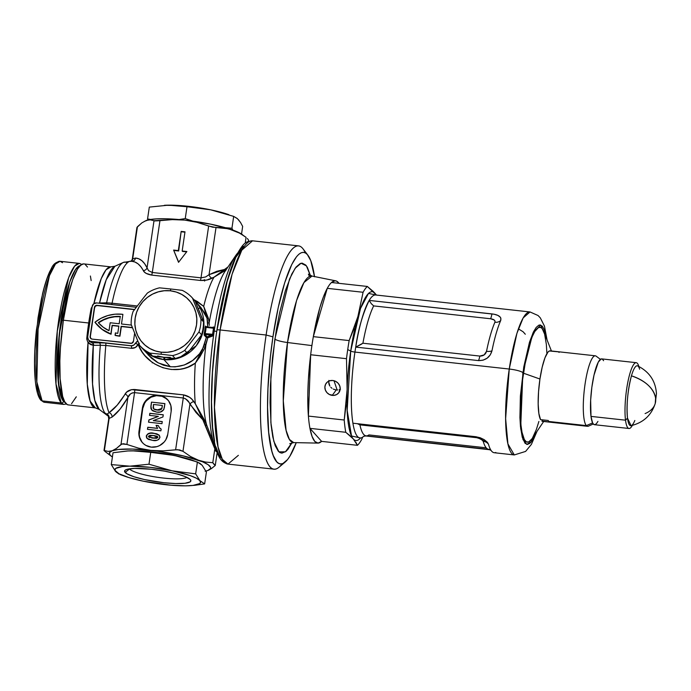 <?xml version="1.0" encoding="UTF-8"?>
<svg xmlns="http://www.w3.org/2000/svg" width="691" height="691" viewBox="0 0 691 691"><rect width="100%" height="100%" fill="white"/><g stroke="black" fill="none" stroke-linecap="round" stroke-linejoin="round"><path stroke-width="1.04" d="M215.428 449.884L216.482 450.109L215.229 449.798L202.817 419.731L196.011 412.51L188.868 402.188L185.559 398.785L183.27 397.99L134.555 392.635L126.902 444.451L138.666 448.183L150.776 450.377L163.214 450.869L175.618 449.806L183.27 397.99L158.913 395.312A14.779 14.235 138.1 0 1 167.792 399.847A14.779 14.235 138.1 0 1 171.169 411.283L167.766 434.311A14.779 14.235 138.1 0 1 151.26 447.129L145.913 445.427L143.624 443.821L141.707 441.791L139.28 436.781L139.003 431.149L142.398 408.122L144.307 402.741L148.116 398.413L153.247 395.805L158.913 395.312L164.251 397.014L168.457 400.65L170.884 405.66L171.169 411.283L167.766 434.311L165.857 439.701L164.164 442.041L159.604 445.583L156.926 446.636L151.26 447.129A14.779 14.235 138.1 0 1 142.381 442.594A14.779 14.235 138.1 0 1 139.003 431.149L142.752 408.519L139.219 434.389L139.634 437.178L142.061 442.188M206.428 337.467L206.307 337.476A0.786 0.76 138.1 0 1 207.162 336.888L207.214 337.597L206.428 337.467M66.405 403.993L63.753 404.416L44.578 402.309L40.942 400.279A1.969 1.9 -41.9 0 0 42.125 400.884L36.83 381.89L38.091 329.166L49.458 275.631L55.453 264.014L60.074 261.284A70.94 14.442 96.3 0 0 38.731 323.872A70.94 14.442 96.3 0 0 42.125 400.884A70.94 14.442 96.3 0 0 44.578 402.309L42.125 400.884L61.3 402.991A1.969 1.9 -41.9 0 0 63.503 401.281L65.135 402.482L62.337 399.605L59.521 390.881L57.655 371.844L58.191 347.055L61.041 320.304A68.97 14.036 96.3 0 0 65.135 402.482L63.503 401.281L61.283 397.299L59.521 390.881L58.294 382.287L57.621 359.951L59.348 333.675L63.218 307.469L68.642 285.314L71.683 276.858L74.792 270.596L77.85 266.778L80.735 265.551L79.318 265.836L76.33 268.367L73.237 273.437L70.145 280.831L65.783 295.653L62.078 313.783L61.041 320.304L63.322 320.555L61.041 320.304A68.97 14.036 96.3 0 1 80.182 265.577L75.535 269.447L69.705 282.092L59.245 334.634L58.441 383.643L63.503 401.281A1.969 1.9 138.1 0 1 61.3 402.991L63.753 404.416A70.94 14.442 -83.7 0 1 61.3 402.991L42.125 400.884A1.969 1.9 138.1 0 1 40.493 398.75L38.264 394.768M170.314 357.359L163.862 357.29L163.931 359.596L179.073 357.947L196.244 345.776L202.109 334.885L203.897 322.395L195.104 301.008A35.466 34.161 138.1 0 1 195.449 301.388A35.466 34.161 138.1 0 1 199.604 340.654A35.466 34.161 138.1 0 1 163.931 359.596L170.323 366.731L175.151 366.878L184.411 364.969L192.668 360.434L199.535 353.749L203.525 347.107L206.307 337.476L204.147 335.066L204.251 333.261A35.466 34.161 -41.9 0 0 205.132 327.258L205.477 326.048L206.048 327.43A36.26 34.921 138.1 0 1 205.141 333.572L212.578 334.392L213.484 328.251L205.132 327.258L205.477 326.048L206.048 327.43L213.467 327.897L206.065 326.921M226.147 269.922L225.085 271.269A84.734 17.249 96.3 0 0 209.192 322.593A0.786 0.579 -3.4 0 1 207.706 322.559L207.723 326.964L207.015 318.171L205.382 314.094L200.554 307.106L207.015 318.171A0.786 0.561 165.3 0 0 208.354 318.18L203.707 306.381A78.817 16.048 -83.7 0 1 213.994 277.203L206.816 280.036L200.347 280.442L151.64 275.087L146.164 273.368L144.402 272.047L140.86 266.735L138.027 263.832L134.857 261.984L131.411 261.207A3.939 3.619 59.8 0 0 132.689 258.831L135.531 258.054L138.882 258.84L141.949 260.749L144.678 263.772L147.053 267.858L154.007 220.731L150.249 219.833L146.198 220.481L141.905 222.847L137.431 226.743L132.689 258.831L137.034 227.935M214.728 449.582A102.467 20.86 96.3 0 0 217.199 452.337L215.264 465.466L211.446 468.567L207.749 470.519L210.513 468.593L210.608 467.41L208.207 464.732L202.515 461.778L183.029 455.835L157.367 451.18L132.396 449.064L118.213 449.513L112.192 450.765L109.428 452.691L110.111 455.162L112.408 456.984A51.229 9 8.4 0 1 111.363 456.276A51.229 9 8.4 0 1 112.192 450.765L116.494 448.39L120.968 444.503L127.921 397.385L120.027 409.202L112.046 417.105L109.126 418.418L104.384 450.515L108.142 451.413L112.192 450.765A51.229 9 8.4 0 1 150.776 450.377A51.229 9 8.4 0 1 198.55 460.258L205.624 462.08L212.793 462.702L214.728 449.582L215.229 449.798L214.728 449.582A102.467 20.86 96.3 0 0 217.199 452.337L215.264 465.466L213.985 464.317L212.793 462.702L214.728 449.582M214.201 331.093A102.467 20.86 96.3 0 0 216.067 448.822A102.467 20.86 -83.7 0 1 214.676 445.807A102.467 20.86 -83.7 0 1 214.201 331.093A102.467 20.86 -83.7 0 1 235.562 255.774A102.467 20.86 -83.7 0 1 237.583 253.139A102.467 20.86 96.3 0 0 214.201 331.093L216.732 331.369L214.201 331.093M148.185 354.941L158.256 362.922L170.323 366.731C184.143 367.396 194.819 361.739 202.351 349.758L195.328 363.129L187.935 367.094L183.97 368.415L179.867 369.27L171.359 369.504L162.912 367.742L154.991 364.097L151.346 361.635L144.955 355.64L142.26 352.142L138.131 344.403L135.427 347.452L131.489 348.299L105.809 345.474A78.817 16.048 96.3 0 0 109.048 412.691L117.15 405.211L126.686 392.091L131.61 389.62L183.452 394.863L189.515 397.239L191.917 399.277L195.311 403.769A78.817 16.048 -83.7 0 1 195.328 363.129L199.906 356.815L204.277 348.912L207.784 337.787L207.214 337.597L207.784 337.787A0.786 0.734 70 0 0 207.162 336.888A0.786 0.76 -41.9 0 0 206.307 337.476L204.147 335.066A0.786 0.76 138.1 0 1 205.002 334.479L207.784 337.787L212.379 336.12A0.786 0.734 70 0 0 211.757 335.221A0.786 0.734 -110 0 1 212.379 336.12L213.174 334.375L205.141 333.572L205.002 334.479A0.786 0.76 -41.9 0 0 204.147 335.066L204.251 333.261L205.141 333.572L204.251 333.261A35.466 34.161 -41.9 0 0 205.132 327.258L206.048 327.43A36.26 34.921 138.1 0 1 205.141 333.572L205.002 334.479L211.757 335.221L205.002 334.479L207.162 336.888L213.174 334.375L214.072 328.251L213.484 328.251L214.072 328.251L213.735 326.947A0.786 0.734 -110 0 1 213.277 327.517A0.786 0.734 70 0 0 213.735 326.947L212.301 327.465L213.735 326.947L214.124 327.646L212.837 335.567L207.784 337.787L205.918 344.809A84.734 17.249 96.3 0 0 206.644 424.913L214.676 445.807M209.269 325.401L209.192 322.593L209.269 325.401M94.943 322.248A36.848 35.491 138.1 0 1 122.186 314.267A36.848 35.491 138.1 0 1 122.903 314.353L121.486 324.001L131.42 325.09L121.486 324.001L122.903 314.353A36.848 35.491 138.1 0 0 122.186 314.267L114.982 314.198L107.856 315.554L101.085 318.266L94.943 322.248A36.848 35.491 138.1 0 0 96.852 324.58A36.848 35.491 138.1 0 0 110.845 333.986L112.339 325.547L118.809 326.256L112.132 325.314L110.845 333.986L102.018 329.279L94.943 322.248M86.79 339.307L86.798 338.089A70.94 14.442 -83.7 0 1 88.69 322.991L63.373 320.201A70.94 14.442 96.3 0 0 68.357 404.926L95.323 407.889A70.94 14.442 -83.7 0 1 88.033 342.676L86.79 339.307M166.894 399.009L162.031 396.288L156.416 395.675L150.914 397.256L146.362 400.789L144.661 403.129L142.752 408.519L139.357 431.547A14.779 14.235 -41.9 0 0 142.553 442.793M161.15 429.102L160.899 430.821L147.477 429.344L147.788 427.254L157.548 428.325L156.045 425.319L158.308 425.57L159.353 427.651L161.15 429.102L159.638 427.988L158.308 425.57L156.045 425.319L157.548 428.325L147.788 427.254L147.477 429.344L160.899 430.821L161.15 429.102M150.88 406.308L151.493 402.127L164.916 403.604L163.732 409.772L160.424 411.991L156.702 412.104L152.78 410.886L150.958 408.666L150.88 406.308L151.752 410.048L156.702 412.104C160.753 412.847 163.292 411.37 164.32 407.673L164.916 403.604L151.493 402.127L164.907 403.674L151.493 402.127L150.88 406.308M158.291 416.353L149.532 415.386L149.843 413.296L163.266 414.773L162.946 416.958L153.298 420.586L162.264 421.579L161.953 423.669L148.53 422.192L148.867 419.929L158.291 416.353L148.867 419.929L148.53 422.192L161.953 423.669L162.264 421.579L153.298 420.586L162.946 416.958L163.266 414.773L149.843 413.296L149.532 415.386L158.291 416.353M147.062 438.431L146.432 435.52L148.427 433.516L152.037 433.093L156.814 433.818L159.155 435.149L159.941 436.997L158.861 439.407L156.892 440.331L152.573 440.366L148.41 439.398L146.777 438.085L146.311 436.047L147.028 438.396L152.573 440.366C155.959 441.229 158.403 440.288 159.906 437.533L159.189 435.183L153.661 433.214L159.224 435.226M88.033 342.676L90.616 344.55L93.285 345.319L92.551 383.963L94.84 400.512L99.202 409.383L95.323 407.889L90.141 401.091L87.291 384.248L88.033 342.676L89.709 341.354L88.033 342.676L93.285 345.319A72.52 14.761 96.3 0 0 99.202 409.383L107.036 415.265A11.825 11.505 -55.3 0 0 108.021 415.878A11.825 11.505 124.7 0 1 106.673 415.006L104.721 412.821A77.237 15.72 -83.7 0 1 100.342 345.258L93.285 345.319A2.755 1.848 93.9 0 0 92.015 342.745L102.043 342.701L131.299 345.82L90.962 341.311L92.231 342.736L88.413 339.894L87.688 337.053L92.223 306.355L93.751 303.764L96.628 302.934L136.239 307.288L96.628 302.934A3.939 3.792 138.1 0 0 92.223 306.355L87.688 337.053A3.939 3.792 138.1 0 0 88.595 340.11L90.245 341.933L92.015 342.745A2.755 1.848 -86.1 0 1 93.285 345.319L93.691 345.327A2.755 1.857 89.1 0 0 92.231 342.736A2.755 1.857 -90.9 0 1 93.691 345.327L100.342 345.258A77.237 15.72 96.3 0 0 104.721 412.821A11.825 11.211 -32.2 0 0 107.07 414.159L109.048 412.691A78.817 16.048 -83.7 0 1 105.809 345.474L100.342 345.258A2.755 1.848 89.1 0 0 98.891 342.624A2.755 1.848 -90.9 0 1 100.342 345.258L105.809 345.474A2.755 0.561 96.3 0 0 105.619 342.995A2.755 0.561 -83.7 0 1 105.809 345.474L131.489 348.299A2.755 0.561 96.3 0 0 131.299 345.82L133.717 345.18L131.23 345.742L90.962 341.311A3.939 3.792 138.1 0 1 88.595 340.11M108.055 415.913L107.036 415.265A11.825 11.505 -55.3 0 1 106.673 415.006L106.345 414.747A11.825 11.756 -44.1 0 0 107.908 415.74A11.825 11.756 135.9 0 1 106.345 414.747L105.205 413.477A11.825 10.702 -41.3 0 0 106.811 414.427L107.07 414.159A11.825 11.211 147.8 0 1 104.721 412.821L105.205 413.477A11.825 10.702 138.7 0 0 106.811 414.427A3.939 3.887 -128.9 0 1 108.772 418.478L108.841 418.832M83.628 263.884L80.657 265.145L77.513 269.075L72.736 279.605L68.245 294.85L63.373 320.201A70.94 14.442 96.3 0 1 83.853 263.902L110.828 266.864A70.94 14.442 -83.7 0 0 93.864 303.677L101.249 278.585L105.991 269.853L110.828 266.864L114.931 266.251L106.207 279.786L99.539 302.986L106.613 302.822A77.237 15.72 -83.7 0 1 123.274 262.459A77.237 15.72 -83.7 0 1 126.876 262.761M123.153 262.52A77.237 15.72 96.3 0 0 106.613 302.822L112.054 303.202A2.755 0.561 -83.7 0 1 111.553 304.576A2.755 0.561 96.3 0 0 112.054 303.202A78.817 16.048 96.3 0 1 131.143 261.172L123.274 262.459L114.931 266.251A72.52 14.761 96.3 0 0 99.539 302.986L109.135 302.934L137.233 305.966L112.054 303.202A78.817 16.048 -83.7 0 1 131.126 261.163M68.582 404.943L67.2 404.555L64.704 401.773L62.648 396.401L60.143 378.798L59.849 360.978L60.437 347.72L63.373 320.201L88.69 322.991A70.94 14.442 -83.7 0 1 91.169 308.54L92.749 305.534M136.999 341.432L133.717 345.18A3.939 3.792 138.1 0 1 131.23 345.742L131.299 345.82A2.755 0.561 -83.7 0 1 131.489 348.299C134.572 348.437 136.783 347.141 138.131 344.403L139.401 343.289M90.754 338.478L90.322 336.776L94.624 307.607L95.539 306.053L97.267 305.56L134.469 309.646L97.267 305.56A2.367 2.28 -41.9 0 0 94.624 307.607L90.106 336.543L94.417 307.374A2.367 2.28 138.1 0 1 97.051 305.318L134.615 309.447L97.051 305.318L95.332 305.819L94.417 307.374L90.106 336.543L90.538 338.245L92.067 339.1L131.713 343.28L133.449 341.302L134.641 333.183L133.449 341.302A2.367 2.28 138.1 0 1 130.806 343.358L92.067 339.1A2.367 2.28 138.1 0 1 90.106 336.543L90.322 336.776A2.367 2.28 -41.9 0 0 90.763 338.486M121.357 326.541L132.473 327.759L121.141 326.299L119.716 335.947A36.848 35.491 138.1 0 1 115.051 335.213L115.267 335.455A36.848 35.491 -41.9 0 0 119.932 336.18L121.357 326.541L119.932 336.18A36.848 35.491 -41.9 0 1 115.267 335.455L115.397 332.898L115.051 335.213A36.848 35.491 138.1 0 0 119.716 335.947L121.357 326.541M97.008 324.753L102.233 329.512L111.061 334.228L112.132 325.314L111.061 334.228A36.848 35.491 -41.9 0 1 97.06 324.813L96.852 324.58M118.843 326.048L112.132 325.314L118.843 326.048L117.764 333.356A34.481 33.211 138.1 0 1 115.397 332.898A34.481 33.211 -41.9 0 0 117.764 333.356L118.843 326.048M132.387 327.534L121.141 326.299L132.387 327.534M120.225 316.659A34.481 33.211 -41.9 0 0 98.485 322.852L98.277 322.619A34.481 33.211 138.1 0 1 120.26 316.435L119.18 323.742L110.171 322.757L119.18 323.742L120.26 316.435L114.499 316.564L108.807 317.661L103.348 319.7L98.277 322.619L103.201 327.214L108.997 330.687L110.171 322.757L108.997 330.687A34.481 33.211 138.1 0 1 98.614 322.999A34.481 33.211 138.1 0 1 98.277 322.619L98.485 322.852A34.481 33.211 -41.9 0 0 98.718 323.12M98.485 322.852L103.555 319.942L109.014 317.903L114.715 316.806L120.476 316.668M224.964 271.442A84.734 17.249 96.3 0 0 209.192 322.593L208.354 318.18L203.707 306.381L193.938 299.704L197.591 301.63L203.707 306.381L207.015 318.171L203.707 306.381A78.817 16.048 -83.7 0 1 213.994 277.203L211.982 278.197A3.939 2.807 61.6 0 1 209.053 274.673L216.87 271.269L225.024 269.343L228.03 266.916L213.994 277.203L226.069 269.982L213.994 277.203L225.024 269.343L226.069 269.982M108.254 415.93A3.939 3.308 120.3 0 0 108.064 415.827L106.811 414.427L109.048 412.691C114.49 408.942 119.845 402.715 125.123 394.008C126.919 390.916 130.124 389.413 134.736 389.508L183.452 394.863C188.082 395.788 191.519 398.016 193.765 401.557L195.311 403.769A78.817 16.048 -83.7 0 1 195.328 363.129C177.026 377.226 146.38 367.137 138.131 344.403L135.445 343.392L138.131 344.403M89.718 341.311L92.015 342.745L105.619 342.995L131.299 345.82L133.717 345.18L137.621 341.129M142.441 348.532L153.609 356.781L163.931 359.596A35.466 34.161 138.1 0 1 142.614 348.73L151.346 358.085L157.09 362.265L163.499 365.211L170.323 366.731L163.931 359.596L163.862 357.29L157.591 355.96M205.123 471.236L207.766 470.511A51.229 9 8.4 0 1 207.749 470.519L211.446 468.567L215.264 465.466L212.793 462.702L205.624 462.08L198.55 460.258A51.229 9 8.4 0 1 207.766 470.511L207.766 470.511M205.849 345.008L204.484 344.386L205.918 344.809A84.734 17.249 96.3 0 0 206.644 424.913L195.311 403.769L202.817 419.731L189.921 404.2A3.939 2.056 147.2 0 1 193.765 401.557A3.939 2.056 -32.8 0 0 189.921 404.2L182.968 451.318L190.578 456.535L198.55 460.258L190.578 456.535L182.968 451.318L189.921 404.2C188.798 401.056 186.587 398.992 183.27 397.99L175.618 449.806L179.72 449.919L182.968 451.318L177.699 449.686L163.214 450.869L150.776 450.377L138.666 448.183L126.902 444.451L134.555 392.635L132.257 392.92L130.366 394.034L127.921 397.385L120.968 444.503L123.335 443.717L126.902 444.451L121.944 443.933L116.494 448.39L112.192 450.765L108.142 451.413L104.384 450.515L108.772 418.478L104.004 450.446M136.948 227.417L141.905 222.847L146.198 220.481A51.229 9 -171.6 0 0 146.181 220.489L150.249 219.833L154.87 220.93L159.949 220.671L152.296 272.487L201.012 277.842L208.656 226.026L196.961 222.312L184.782 220.101L172.422 219.608L154.007 220.731L147.053 267.858L148.582 270.673L152.296 272.487L159.949 220.671L172.422 219.608L184.782 220.101L166.401 218.779L156.33 218.883L148.824 219.764L144.393 221.37M184.998 231.822L182.165 251.014L186.89 251.533L178.546 262.321L173.605 250.073L178.33 250.591L181.163 231.399L184.998 231.822L182.165 251.014L186.89 251.533L178.546 262.321L173.605 250.073L178.675 262.148L173.605 250.073L178.684 250.988L173.959 250.47L178.684 250.988L181.163 231.399L178.684 250.988L181.163 231.399L184.998 231.822M248.544 240.105L248.363 241.375L248.544 240.105L247.343 238.473L248.544 240.105M246.074 237.341L239.76 232.997L232.556 229.973L239.449 233.083L246.074 237.341L245.201 243.197L246.074 237.341L239.449 233.083L228.471 228.756L216.007 227.546L209.053 274.673L216.007 227.546L208.656 226.026L201.012 277.842L205.65 276.944L209.053 274.673L225.024 269.343A0.786 0.544 55.4 0 0 225.905 270.051M242.584 234.724A51.229 9 -171.6 0 0 232.556 229.973L210.945 224.212L184.782 220.101L196.961 222.312L212.603 227.175L224.35 227.978L232.556 229.973A51.229 9 -171.6 0 0 184.782 220.101A51.229 9 -171.6 0 0 146.198 220.481A51.229 9 -171.6 0 0 146.164 220.498M180.247 357.523L179.79 357.178M198.213 308.73L200.001 307.918M204.268 279.613L204.657 281.073M152.564 362.386L152.236 362.896M136.922 227.538L132.292 259.211A3.939 3.809 -145.1 0 1 131.653 260.835A3.939 3.809 34.9 0 0 132.292 259.211L132.335 259.764L132.689 258.831L135.531 258.054C140.238 258.391 144.082 261.656 147.053 267.858L148.591 270.682M104.142 450.67L105.801 452.087L104.384 450.515M105.801 452.087L111.363 456.276M207.715 470.528L207.749 470.519A51.229 9 8.4 0 1 205.909 471.063M186.639 251.861L182.519 251.412L186.639 251.861M184.946 232.176L181.517 231.796L184.946 232.176M108.064 415.827L106.803 414.462M167.965 400.046A14.779 14.235 -41.9 0 0 152.953 396.401A14.779 14.235 -41.9 0 0 142.752 408.519L142.398 408.122A14.779 14.235 138.1 0 1 158.913 395.312L134.555 392.635A3.939 0.803 96.3 0 0 134.736 389.508A3.939 0.803 -83.7 0 1 134.555 392.635C131.204 392.894 128.992 394.483 127.921 397.385A3.939 2.729 29.6 0 0 125.123 394.008A3.939 2.729 -150.4 0 1 127.921 397.385C122.678 406.558 117.392 413.132 112.046 417.105A3.939 3.55 53.6 0 0 109.048 412.691A3.939 3.55 -126.4 0 1 112.046 417.105L109.126 418.418A3.939 3.731 82.7 0 0 107.105 414.151A3.939 3.731 -97.3 0 1 109.126 418.418L109.1 418.418A3.939 3.749 82.2 0 0 107.07 414.159A3.939 3.749 -97.8 0 1 109.1 418.418L108.772 418.478A3.939 3.887 51.1 0 0 106.811 414.427M183.452 394.863A3.939 0.803 -83.7 0 1 183.27 397.99A3.939 0.803 96.3 0 0 183.452 394.863M205.633 276.953L209.053 274.673A3.939 2.807 -118.4 0 0 211.982 278.197C208.95 279.907 205.072 280.658 200.347 280.442A3.939 0.803 96.3 0 0 201.012 277.842A3.939 0.803 -83.7 0 1 200.347 280.442L151.64 275.087A3.939 0.803 96.3 0 0 152.296 272.487L201.012 277.842M152.296 272.487A3.939 0.803 -83.7 0 1 151.64 275.087C147.114 274.284 144.35 272.807 143.339 270.647A3.939 3.481 154.7 0 0 147.053 267.858A3.939 3.481 -25.3 0 1 143.339 270.647C140.221 264.713 136.248 261.569 131.411 261.207A3.939 3.636 58.8 0 0 132.663 258.849L132.689 258.831A3.939 3.619 -120.2 0 1 131.411 261.198L131.143 261.172M131.739 261.233A3.939 3.749 93.5 0 0 135.531 258.054A3.939 3.749 -86.5 0 1 131.739 261.233M132.292 259.211L132.663 258.849A3.939 3.636 -121.2 0 1 131.402 261.198M91.16 280.563L90.4 276.02M87.507 267.054L85.01 264.264M71.553 403.674L76.295 396.824M215.229 449.798L205.313 425.19L206.644 424.913L210.746 435.848M205.313 425.19L202.817 419.731L204.026 419.273L206.644 424.913L205.313 425.19M202.817 419.731L195.311 403.769L204.026 419.273L202.817 419.731M105.896 303.954A2.755 1.848 89.1 0 0 106.613 302.822A2.755 1.848 -90.9 0 1 105.896 303.954M98.476 303.142L99.539 302.986M86.772 338.547L87.697 338.201L86.798 338.089A70.94 14.442 -83.7 0 1 88.69 322.991A70.94 14.442 -83.7 0 1 91.169 308.54A2.755 1.045 -168.9 0 0 91.894 308.575A2.755 1.045 11.1 0 1 91.169 308.54L91.29 308.039M206.091 326.8L206.091 326.8A0.786 0.76 -41.9 0 1 205.668 326.558A0.786 0.76 138.1 0 1 205.477 326.048A0.786 0.76 -41.9 0 0 205.668 326.558L213.13 327.569M213.484 328.251L212.888 327.543L213.484 328.251L212.578 334.392L207.162 336.888L207.214 337.597L206.307 337.476L202.351 349.758L203.62 350.233L202.351 349.758L195.328 363.129L203.62 350.233M213.087 327.56A0.786 0.734 70 0 0 213.277 327.517L206.117 326.791M208.354 318.18L207.015 318.171L207.706 322.559A0.786 0.579 176.6 0 0 209.192 322.593L209.123 321.833M151.752 410.048L150.949 406.394L151.562 402.205L150.863 407.578L151.545 409.78M153.609 408.839L157.185 410.1L161.849 408.528L162.255 406.61L161.78 408.45L157.116 410.013L153.575 408.804L153.454 404.477L162.342 405.453L161.927 408.295L161.046 409.582L159.068 410.178L155.587 409.832M154.81 409.59L153.506 408.701M161.78 408.45L162.342 405.453L153.454 404.477L153.126 407.88L154.015 409.167L158.956 410.1L160.977 409.504L161.78 408.45M149.619 415.395L149.843 413.296L163.257 414.842L149.912 413.373L149.619 415.395M153.367 420.672L162.255 421.648L153.367 420.672M148.617 422.201L148.867 419.929L158.36 416.431L148.936 420.007L148.617 422.201M147.554 429.353L147.788 427.254L157.617 428.403L156.045 425.319L158.325 425.647L156.114 425.406L157.617 428.403L147.857 427.332L147.554 429.353M159.673 428.031L161.15 429.146M161.228 429.18L159.422 427.729M153.661 433.214C150.267 432.341 147.814 433.283 146.311 436.047L146.38 436.125C147.883 433.369 150.336 432.419 153.73 433.292L153.661 433.214M159.517 435.58L155.829 433.62M154.793 433.438L150.327 433.197L147.425 434.25M148.556 433.568L147.96 433.862M146.725 435.08L146.414 437.196L147.235 438.621M146.345 436.669L146.414 437.196M148.47 436.349L152.979 438.18L148.401 436.271L153.298 435.485L157.816 437.308L152.91 438.094L157.885 437.386L156.624 438.319L151.674 438.016M149.731 437.628L148.401 436.271L148.634 436.971M157.488 436.539L157.894 437.222M157.885 437.386L157.151 436.271L153.955 435.555L149.999 435.313L148.401 436.271M148.669 437.014L155.553 438.293L157.816 437.308M375.774 294.997A71.924 14.641 96.3 0 0 369.175 300.412C362.671 313.99 358.18 329.555 355.718 347.098A71.924 14.641 96.3 0 0 354.941 352.073L509.25 369.037A11.825 2.082 8.4 0 1 522.871 372.674L532.916 333.045L540.656 325.055L546.218 337.778L544.24 329.65L542.305 326.178L540.034 324.951L538.799 325.202L536.199 327.413L533.495 331.827L529.496 342.183L523.769 366.99L520.383 395.986L519.917 417.58L520.478 426.684L522.258 437.222L525.013 443.242L527.285 444.46L529.798 443.389L531.12 441.998L535.724 433.248L531.319 441.748L526.801 444.399L523.027 439.64L520.66 428.403L522.871 372.674A11.825 2.082 -171.6 0 0 509.25 369.037L505.631 418.625L507.92 443.907L514.294 454.937A71.924 14.641 -83.7 0 1 509.25 369.037L354.941 352.073A3.939 0.691 8.4 0 1 350.708 351.088L360.529 308.402L368.51 293.39L376.189 295.04A74.844 15.237 -83.7 0 0 350.708 351.088L347.728 349.534A81.624 16.619 96.3 0 0 346.485 358.689L347.115 389.543L344.222 420.016A81.624 16.619 96.3 0 0 345.776 432.29L353.351 438.984L357.437 445.315A81.624 16.619 96.3 0 0 361.661 439.485L362.663 437.144L361.661 439.485A81.624 16.619 -83.7 0 1 357.437 445.315L321.617 441.376A81.624 16.619 -83.7 0 1 317.938 443.104A81.624 16.619 -83.7 0 1 309.948 428.351A81.624 16.619 -83.7 0 1 308.402 416.086A81.624 16.619 -83.7 0 1 310.665 354.751A81.624 16.619 -83.7 0 1 311.9 345.595L287.499 342.52A11.825 2.082 8.4 0 1 274.888 339.005L289.486 279.138L295.178 268.229L301.06 263.245L306.407 265.854L310.535 276.08M346.096 404.831L344.222 420.016L308.402 416.086L310.665 354.751L308.385 379.523L307.806 395.269L308.402 416.086L310.665 354.751L346.485 358.689A81.624 16.619 -83.7 0 1 347.728 349.534L350.708 351.088L347.167 410.394L351.538 436.004L360.512 437.982A74.844 15.237 -83.7 0 1 350.708 351.088A3.939 0.691 -171.6 0 0 354.941 352.073A71.924 14.641 96.3 0 0 352.911 423.203L475.641 436.695L480.141 437.723L484.149 439.631L487.069 441.998L488.511 444.348A71.924 14.641 96.3 0 0 494.229 452.726L514.294 454.937L525.601 451.422L531.405 444.365L537.002 431.357M333.252 389.093L336.197 389.966L332.267 395.382A7.886 7.264 35.9 0 1 325.711 390.83A7.886 7.264 35.9 0 1 326.161 383.315A7.886 7.264 35.9 0 1 332.82 380.508L329.857 380.75L327.309 382.088L325.565 384.317L324.874 387.098L325.349 390.009L326.921 392.609L329.357 394.492L333.77 395.407L336.577 394.596L338.771 392.782L340.214 388.791L339.73 385.88L338.158 383.28L335.731 381.397L332.82 380.508A7.886 7.264 35.9 0 1 339.376 385.06A7.886 7.264 35.9 0 1 338.927 392.574A7.886 7.264 35.9 0 1 332.267 395.382L336.197 389.966L333.252 389.093M330.79 387.271L331.939 388.29L330.79 387.271M329.175 384.732L329.857 386.07L328.683 381.847L329.175 384.732M328.735 381.182L328.89 380.404M282.17 463.765A112.313 22.863 -83.7 0 1 274.007 469.163A112.313 22.863 -83.7 0 1 266.121 335.023A112.313 22.863 96.3 0 0 279 467.237L285.141 462.098A106.405 21.663 -83.7 0 1 272.936 336.837L266.121 335.023L220.101 329.961A3.939 0.691 -171.6 0 0 216.914 330.168A3.939 0.691 8.4 0 1 220.101 329.961A112.313 22.863 96.3 0 0 227.987 464.102L222.329 459.325L218.036 446.887L214.452 407.396L220.101 329.961L266.121 335.023A112.313 22.863 -83.7 0 1 298.555 245.875A112.313 22.863 -83.7 0 1 305.344 252.906M314.535 276.806L310.769 260.671L307.34 254.521L305.387 252.932L303.314 252.353L301.138 252.794L298.866 254.253L296.525 256.715L291.749 264.523L284.657 282.852L278.205 307.676L272.936 336.837L270.319 357.463L267.978 388.204L267.564 407.414L268.704 432.471L271.848 451.128L273.299 455.628L276.728 461.778L278.68 463.367L280.753 463.937L282.93 463.497L287.542 459.584L289.918 456.146L296.24 442.655A106.405 21.663 -83.7 0 1 285.141 462.098M238.369 455.334L227.987 464.102C219.056 461.864 217.199 452.769 215.195 445.41C209.52 421.994 210.332 374.03 216.914 330.177C221.785 297.881 228.134 273.273 235.942 256.352C243.828 241.695 245.944 241.643 252.526 240.814A112.313 22.863 96.3 0 0 220.101 329.961L232.064 274.292L241.807 250.159L252.526 240.814L298.555 245.875M518.967 329.477L518.293 329.149M309.456 276.46L308.393 274.128L311.995 276.063L303.936 282.576L296.551 300.576L287.499 342.52A83.784 17.059 96.3 0 0 293.692 442.603L289.745 443.708M490.221 449.789L365.038 435.883L490.195 449.781M542.366 420.206A34.481 7.022 -83.7 0 1 541.856 419.783A34.481 7.022 -83.7 0 0 542.366 420.206L542.685 419.826M551.427 350.976L543.765 331.559A57.811 11.773 96.3 0 0 523.286 373.131L539.947 379.022L523.286 373.131A57.811 11.773 96.3 0 0 521.334 428.161A57.811 11.773 96.3 0 0 531.975 438.785L543.679 421.493M338.987 283.336L336.733 281.194L335.066 280.788L331.49 282.507A81.624 16.619 -83.7 0 1 335.774 280.848A81.624 16.619 -83.7 0 1 338.987 283.336M335.774 280.848L311.995 276.063A83.784 17.059 96.3 0 0 287.499 342.52L311.9 345.595A81.624 16.619 -83.7 0 1 313.334 336.647L327.266 288.337L323.431 296.828L319.734 308.039L313.334 336.647L327.266 288.337A81.624 16.619 -83.7 0 1 331.49 282.507A81.624 16.619 96.3 0 0 327.266 288.337L363.086 292.276L357.878 316.625L349.154 340.585L313.334 336.647A81.624 16.619 -83.7 0 1 327.266 288.337L363.086 292.276A81.624 16.619 -83.7 0 1 367.31 286.445L331.49 282.507L367.31 286.445A81.624 16.619 96.3 0 0 363.086 292.276L357.878 316.625M355.822 442.188L357.437 445.315L321.617 441.376L309.948 428.351L312.082 436.453L314.811 441.437L318.033 443.104L321.617 441.376L309.948 428.351L345.776 432.29L349.983 435.675M337.692 389.992L336.197 389.966L337.692 389.992M340.464 389.232L339.143 389.741L340.464 389.232M220.835 457.58L219.004 454.946L215.86 446.732M214.581 441.238L212.655 427.729L211.498 402.214L212.491 372.371L215.54 340.775M218.598 320.088L222.338 300.628L226.613 283.137L233.688 262.053M236.132 256.681L240.995 248.717L243.379 246.221M292.293 442.231L288 449.245L285.901 451.456L281.902 453.158L280.036 452.64L278.292 451.214L275.208 445.695L272.772 436.807L271.079 424.896L270.06 402.395L270.431 385.137L272.53 357.532L276.314 329.978L279.613 312.816L285.409 290.531L291.775 274.059L296.068 267.046L300.205 263.53L302.166 263.133L305.776 265.076L307.391 267.408L310.406 275.562M375.559 294.979L375.705 294.988A71.924 14.641 96.3 0 0 369.175 300.412L494.1 314.232L497.848 315.39L500.267 317.134L500.854 318.197L500.681 320.564A71.924 14.641 96.3 0 0 491.966 350.803L490.29 354.846L487.164 358.171L483.009 360.201L478.448 360.59L355.718 347.098A71.924 14.641 96.3 0 0 354.941 352.073C352.384 368.769 349.413 400.564 352.911 423.203A71.924 14.641 96.3 0 0 359.951 437.973A71.924 14.641 96.3 0 0 363.492 436.47M509.25 369.037A71.924 14.641 -83.7 0 1 530.014 311.952L523.147 317.938L516.903 333.39L509.25 369.037M538.894 421.458L536.406 429.379L532.511 437.956M531.992 438.759L528.719 441.946L526.404 441.877L524.365 439.606L522.007 432.298L520.979 425.086L520.366 411.473L521.86 384.334L526.145 357.282L528.425 347.953L532.2 336.707L534.808 331.464L538.6 327.465L540.915 327.543L541.977 328.406L543.834 331.749M544.629 334.194L546.339 344.325L546.875 353.084M271.753 430.657L272.237 430.484M292.267 442.275L285.443 451.828L278.914 451.845L273.826 441.35L270.872 422.642L270.872 377.053L274.888 339.005A11.825 2.082 -171.6 0 0 287.499 342.52L283.293 400.84L286.091 430.329L289.391 439.398L293.692 442.603L317.938 443.104M376.483 295.074L367.31 286.445L373.313 291.498L376.483 295.074M353.947 328.657L349.154 340.585A81.624 16.619 96.3 0 0 347.728 349.534A81.624 16.619 -83.7 0 1 349.154 340.585L313.334 336.647A81.624 16.619 96.3 0 0 311.9 345.595A81.624 16.619 96.3 0 0 310.665 354.751L346.485 358.689L347.115 389.543M308.402 416.086A81.624 16.619 96.3 0 0 309.948 428.351L345.776 432.29A81.624 16.619 -83.7 0 1 344.222 420.016L308.402 416.086M245.443 244.847L235.83 257.285L227.434 280.244L217.017 330.048M307.884 255.186L303.012 248.829A112.313 22.863 96.3 0 0 266.121 335.023L272.936 336.837A106.405 21.663 -83.7 0 1 307.884 255.186A106.405 21.663 -83.7 0 1 314.5 276.564M490.221 449.124A69.16 14.079 -83.7 0 1 488.701 449.349A69.16 14.079 -83.7 0 1 483.208 441.281L481.031 439.061L476.807 437.714L359.907 424.861A69.16 14.079 96.3 0 0 366.118 435.874L363.604 436.366M490.575 318.758L373.676 305.906A69.16 14.079 96.3 0 0 362.913 343.22L479.822 356.072L484.141 354.915L486.524 351.33A69.16 14.079 -83.7 0 1 494.903 322.248L494.998 321.056L494.203 319.993L490.575 318.758A7.886 1.607 96.3 0 0 491.906 313.904C498.747 314.75 501.675 316.97 500.681 320.564A7.886 6.452 23.5 0 1 494.903 322.248C495.395 320.417 493.953 319.251 490.575 318.758L373.676 305.906L371.292 303.677L369.175 300.412L491.906 313.904A7.886 1.607 -83.7 0 1 490.575 318.758M363.639 436.341A71.924 14.641 -83.7 0 1 352.911 423.203L475.641 436.695L487.673 442.724L488.511 444.348A7.886 6.893 -15.7 0 0 483.208 441.281C482.43 439.519 480.297 438.327 476.807 437.714A7.886 1.607 96.3 0 0 476.505 436.816A7.886 1.607 -83.7 0 1 476.807 437.714L359.907 424.861L357.359 423.695L359.907 424.861A69.16 14.079 96.3 0 0 366.1 435.866A69.16 14.079 96.3 0 0 368.916 434.915L485.816 447.768M488.684 449.349A69.16 14.079 -83.7 0 1 483.208 441.281A7.886 6.893 164.3 0 1 488.511 444.348A71.924 14.641 96.3 0 0 490.93 450.204A71.924 14.641 96.3 0 0 495.81 452.493M500.681 320.564A71.924 14.641 96.3 0 0 491.966 350.803A7.886 3.127 11.4 0 1 486.524 351.33A69.16 14.079 -83.7 0 1 494.903 322.248A7.886 6.452 -156.5 0 0 500.681 320.564M373.676 305.906A69.16 14.079 96.3 0 0 362.913 343.22L355.718 347.098A71.924 14.641 -83.7 0 1 369.175 300.412L371.292 303.677L373.676 305.906M491.966 350.803C490.04 357.342 485.531 360.598 478.448 360.59A7.886 1.607 96.3 0 0 479.822 356.072C483.337 356.098 485.574 354.518 486.524 351.33A7.886 3.127 -168.6 0 0 491.966 350.803M361.082 344.412L362.913 343.22L479.822 356.072A7.886 1.607 -83.7 0 1 478.448 360.59L355.718 347.098L361.082 344.412M543.273 421.216L541.951 421.216A35.466 7.221 96.3 0 0 542.444 421.355L587.575 426.321A35.466 7.221 -83.7 0 1 586.348 425.604L592.602 422.909L586.348 425.604L548.887 421.484A35.466 7.221 96.3 0 0 549.621 422.063L541.951 421.216L542.064 420.724M600.384 359.337L596.16 356.159A35.466 7.221 96.3 0 0 584.932 384.999A35.466 7.221 96.3 0 0 586.348 425.604L548.887 421.484A35.466 7.221 -83.7 0 1 548.213 420.482A35.466 7.221 96.3 0 0 548.887 421.484A35.466 7.221 -83.7 0 0 549.621 422.063L541.977 421.044M54.839 264.247L53.319 265.845M51.782 268.065L47.135 278.3L44.172 287.741L41.443 298.875L38.031 317.774L34.818 351.063L34.55 363.518L35.284 379.756M35.828 384.308L37.323 391.849M40.942 400.279C34.196 393.006 32.883 362.879 36.39 330.281L42.522 293.917C44.777 284.519 47.221 276.979 49.873 271.287C52.041 267.987 52.43 262.9 60.074 261.284L79.258 263.392L74.628 266.121L68.634 277.739L57.267 331.274L56.006 383.997L61.3 402.991A70.94 14.442 -83.7 0 1 57.906 325.979A70.94 14.442 -83.7 0 1 79.258 263.392A70.94 14.442 -83.7 0 1 81.452 264.558M60.074 261.284L62.527 262.71M559.088 352.401A35.466 7.221 -83.7 0 0 558.345 351.823L549.354 350.976L547.928 352.142L544.974 357.774L542.193 367.137L539.947 378.996L538.548 391.788L538.168 403.829L538.868 413.546L540.543 419.636L548.213 420.482L540.543 419.636A35.466 7.221 96.3 0 1 539.775 380.197A35.466 7.221 96.3 0 1 550.191 350.847L595.322 355.805A35.466 7.221 -83.7 0 0 584.646 387.098A35.466 7.221 -83.7 0 0 586.348 425.604A35.466 7.221 96.3 0 0 588.464 426.157L593.275 423.972M595.322 355.805A35.466 7.221 -83.7 0 1 596.549 356.521M237.056 218.468L233.679 216.387L210.6 209.805L228.971 214.711A43.352 7.618 -171.6 0 0 210.6 209.805L187.002 206.73L185.248 218.581L192.763 221.094L185.248 218.581L187.002 206.73L168.414 205.167L188.462 206.324L210.6 209.805A43.352 7.618 -171.6 0 0 168.414 205.167L149.308 207.11L147.554 218.961L150.647 219.436L147.554 218.961L149.308 207.11L168.414 205.167A43.352 7.618 -171.6 0 0 165.002 205.262A43.352 7.618 -171.6 0 0 164.708 205.279M238.43 219.643L240.615 222.614L237.289 218.511L233.679 216.387L231.934 228.237L232.876 230.086M164.389 205.296L177.768 205.538L198.861 207.853L210.6 209.805L228.971 214.711M242.662 226.406L241.539 234.016L242.662 226.406L240.615 222.614L242.662 226.406M232.945 230.224L231.934 228.237L225.361 227.702L231.934 228.237L233.679 216.387M179.168 219.539L185.248 218.581L179.176 219.539M148.038 219.937L147.554 218.961L148.038 219.937M129.39 468.852A29.558 5.191 -171.6 0 0 129.511 468.99L125.106 472.411A33.496 5.882 8.4 0 1 125.252 470.139A33.496 5.882 8.4 0 1 158.084 470.096A33.496 5.882 8.4 0 1 190.301 479.571L190.854 480.815L190.12 481.869L185.007 483.268L175.739 483.562L163.715 482.698L144.592 479.58L133.942 476.738L126.902 473.784L124.561 471.167L125.287 470.113L127.256 469.284L134.598 468.42L151.692 469.284L164.631 471.167L176.507 473.784L185.525 476.738L190.301 479.571A33.496 5.882 8.4 0 1 190.466 479.77A33.496 5.882 8.4 0 1 163.249 482.646A33.496 5.882 8.4 0 1 125.106 472.411L129.511 468.99A29.558 5.191 8.4 0 1 129.39 468.852M155.086 483.147L143.348 481.195A43.352 7.618 8.4 0 1 124.976 476.289A43.352 7.618 8.4 0 1 115.518 471.357A43.352 7.618 8.4 0 1 129.873 466.157A43.352 7.618 8.4 0 1 172.059 470.796L148.98 464.214L129.873 466.157L111.286 464.594L113.03 452.743L111.286 464.594L115.518 471.357L119.033 474.104L115.518 471.357L111.286 464.594L129.873 466.157L122.376 466.572L115.751 468.386L114.861 470.26L118.964 473.758L128.967 477.602L143.348 481.195L170.927 485.203L185.534 485.833L193.039 485.41L199.656 483.596L200.468 482.715L199.898 480.634L196.443 478.224L190.353 475.667L172.059 470.796L149.93 467.306L129.873 466.157L148.98 464.214L150.733 452.363L132.136 450.8L146.751 451.43L163.378 453.451L179.487 456.578L192.703 460.344A43.352 7.618 -171.6 0 0 174.331 455.438L150.733 452.363L148.98 464.214L172.059 470.796L195.657 473.871L197.41 462.011L174.331 455.438L197.41 462.011L195.657 473.871L199.898 480.634L204.64 483.89L195.026 485.272L204.64 483.89L206.393 472.039L204.64 483.89L199.898 480.634L195.657 473.871L172.059 470.796A43.352 7.618 8.4 0 1 199.898 480.634A43.352 7.618 8.4 0 1 188.945 485.738A43.352 7.618 8.4 0 1 185.534 485.833L185.577 485.833M200.787 464.102L202.161 465.276L199.846 463.238L192.694 460.344M128.12 450.929L113.03 452.743L127.412 450.964L136.835 450.869L162.592 453.486L174.331 455.438A43.352 7.618 -171.6 0 0 132.136 450.8A43.352 7.618 -171.6 0 0 128.725 450.895A43.352 7.618 -171.6 0 0 128.431 450.912M206.082 425.535A41.382 7.273 -171.6 0 0 205.564 425.034M186.881 477.343A29.558 5.191 8.4 0 1 157.868 477.343A29.558 5.191 8.4 0 1 129.511 468.99A29.558 5.191 -171.6 0 0 157.868 477.343A29.558 5.191 -171.6 0 0 186.881 477.343M185.499 485.833L185.534 485.833A43.352 7.618 8.4 0 1 143.348 481.195L143.374 481.195M206.393 472.039L202.161 465.276L206.393 472.039M189.04 485.73L195.026 485.272M124.976 476.289L120.269 474.613M197.41 462.011L202.161 465.276M634.822 420.499A30.136 6.133 -83.7 0 1 633.733 422.849A30.136 6.133 -83.7 0 1 627.497 418.133A30.136 6.133 -83.7 0 1 631.444 375.835C627.67 390.614 626.357 404.719 627.497 418.133L631.064 425.673C643.356 422.667 651.414 415.274 655.232 403.475L655.621 398.111C653.565 388.178 645.506 380.75 631.444 375.835A30.136 6.133 -83.7 0 1 639.624 369.219M597.931 421.406L596.454 423.635L595.029 424.645L593.733 424.395L592.593 422.892L590.995 416.397L625.519 420.188L627.497 418.133L625.519 420.188A33.108 6.737 96.3 0 0 632.351 425.388A33.108 6.737 -83.7 0 1 628.991 428.489A33.108 6.737 -83.7 0 1 625.519 420.188L590.995 416.397A33.108 6.737 96.3 0 0 594.476 424.697L628.991 428.489M636.23 362.68A33.108 6.737 -83.7 0 1 638.83 366.437A33.108 6.737 96.3 0 0 629.009 376.871A33.108 6.737 96.3 0 0 625.519 420.188A33.108 6.737 -83.7 0 1 627.566 383.548A33.108 6.737 -83.7 0 1 636.23 362.68L601.706 358.888A33.108 6.737 96.3 0 0 593.051 379.756A33.108 6.737 96.3 0 0 590.995 416.397L590.658 400.106L591.85 387.28L594.001 375.153L598.251 362.179L601.153 358.931L602.457 359.19L603.588 360.693M655.232 403.475L656.45 393.706C655.604 381 649.333 371.723 637.638 365.885A30.136 6.133 96.3 0 0 631.444 375.835A31.527 19.979 16.1 0 1 655.621 398.111A31.527 19.979 16.1 0 1 655.232 403.475A31.527 19.979 16.1 0 1 645.1 413.572M328.717 381.32L328.916 383.946L328.717 381.32M337.122 390.009L334.021 380.732M170.763 288.993L170.383 290.799A31.527 30.369 138.1 0 1 196.529 324.882A31.527 30.369 138.1 0 1 161.314 352.211L161.124 354.233L172.569 355.589A35.466 34.161 -41.9 0 0 184.739 350.346L198.991 331.922A35.466 34.161 -41.9 0 0 200.9 318.966L192.461 298.054A35.466 34.161 -41.9 0 0 182.199 290.341L170.763 288.993L182.199 290.341A35.466 34.161 138.1 0 1 192.452 298.046L200.9 318.966L203.543 321.911L203.197 328.458L201.625 334.867L187.382 353.291L181.517 356.478L175.203 358.534L152.512 356.038L147.002 352.678L142.26 348.324A35.466 34.161 -41.9 0 0 142.26 348.333A35.466 34.161 -41.9 0 0 152.512 356.038L175.203 358.534L172.569 355.589L161.124 354.233L149.878 353.092L152.512 356.038L149.878 353.092L161.124 354.233L161.314 352.211A31.527 30.369 138.1 0 1 135.168 318.136A31.527 30.369 138.1 0 1 170.383 290.799L170.763 288.993L165.114 288.397L170.763 288.993M195.095 301L203.543 321.911L195.095 301L192.461 298.054L195.095 301A35.466 34.161 -41.9 0 0 195.095 300.991A35.466 34.161 -41.9 0 0 195.087 300.991L192.452 298.046A35.466 34.161 138.1 0 1 192.461 298.054M159.509 287.845L165.114 288.397L159.509 287.845A35.466 34.161 -41.9 0 0 147.338 293.096L143.711 297.622L147.338 293.096A35.466 34.161 138.1 0 1 159.509 287.845M187.382 353.291L201.625 334.867L198.991 331.922L184.739 350.346L187.382 353.291L184.739 350.346A35.466 34.161 138.1 0 1 172.569 355.589L175.203 358.534A35.466 34.161 -41.9 0 0 187.382 353.291M139.625 345.396L142.26 348.324M139.617 345.379L131.178 324.468L139.617 345.379A35.466 34.161 -41.9 0 0 149.878 353.092A35.466 34.161 138.1 0 1 139.625 345.388A35.466 34.161 138.1 0 1 139.617 345.379L142.26 348.333M133.087 311.511L143.711 297.622L133.087 311.511A35.466 34.161 -41.9 0 0 131.178 324.468A35.466 34.161 138.1 0 1 133.087 311.511M170.383 290.799L164.311 290.738L158.299 291.852L152.573 294.107L147.356 297.415L142.856 301.647L139.237 306.64L136.637 312.211L135.168 318.136L134.875 324.191L135.764 330.143L137.82 335.757L140.947 340.836L145.032 345.163L149.921 348.584L155.415 350.959L161.314 352.211L167.386 352.28L173.406 351.166L179.124 348.912L184.342 345.604L188.842 341.371L192.461 336.37L195.061 330.808L196.529 324.882L196.823 318.827L195.933 312.876L193.877 307.253L190.751 302.183L186.665 297.847L181.776 294.426L176.283 292.051L170.383 290.799M201.625 334.867A35.466 34.161 -41.9 0 0 203.543 321.911L200.9 318.966A35.466 34.161 138.1 0 1 198.991 331.922L201.625 334.867M201.046 307.633L195.104 301.008M225.085 271.269L235.562 255.774M164.795 357.394L164.752 359.683M135.004 334.081L138.969 343.807M108.245 415.922L108.712 418.565M132.214 259.419L131.014 261.466M227.987 464.102L274.007 469.163M375.705 294.988L530.014 311.952L538.082 315.528L540.31 317.869L544.456 326.117L547.056 339.903M525.307 334.245L523.122 331.775L518.388 328.856M491.051 450.377L488.701 449.349L366.118 435.874M81.745 264.385L79.258 263.392"/></g></svg>
